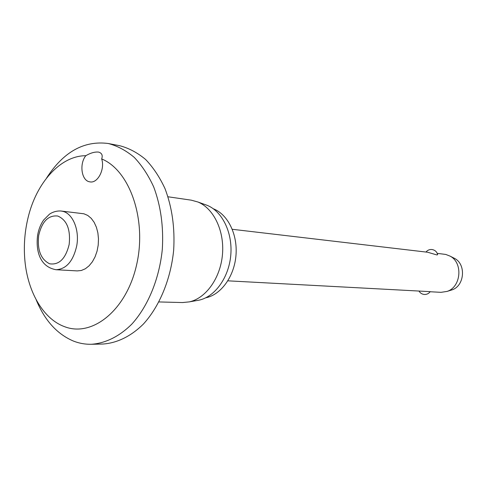 <?xml version="1.0" encoding="UTF-8"?>
<svg xmlns="http://www.w3.org/2000/svg" width="487" height="487" viewBox="0 0 487 487"><rect width="100%" height="100%" fill="white"/><g stroke="black" fill="none" stroke-linecap="round" stroke-linejoin="round"><path stroke-width="0.73" d="M98.636 152.102C101.911 153.101 102.927 155.377 101.673 158.939C105.192 169.129 97.717 183.587 89.955 181.876L89.456 181.779C81.445 180.446 79.168 163.863 85.803 155.7C90.533 152.948 94.77 151.743 98.532 152.084L98.636 152.102M85.803 155.7C60.285 155.724 36.306 182.856 28.057 217.75C24.898 230.82 23.76 244.06 24.654 257.477C26.724 289.978 42.448 318.614 64.436 326.619C92.013 337.57 126.236 310.572 136.512 265.232C147.141 220.021 129.901 170.426 101.673 158.939M36.172 299.779C44.719 320.531 57.259 334.344 73.793 341.21C79.393 343.353 85.176 344.376 91.154 344.279C105.277 343.39 119.425 336.499 131.916 324.019C148.072 306.146 159.371 278.747 162.317 249.259C163.669 226.65 160.795 205.867 153.691 186.911C148.352 175.265 141.875 165.422 134.248 157.386C126.145 150.562 117.507 145.936 108.345 143.519L108.144 143.482C83.874 140.42 63.359 151.938 46.594 178.023M158.993 301.94L182.522 302.555L189.364 301.873C205.995 298.263 220.514 277.937 222.474 254.409C224.544 230.887 213.69 208.393 197.917 202.002L191.288 200.169L167.997 196.772M61.088 211.023L83.922 213.787L87.757 215.449L91.221 218.334L94.149 222.322L96.402 227.24L97.875 232.853L98.484 238.91L98.21 245.119L97.053 251.195L95.075 256.838L92.372 261.793L89.072 265.829L85.341 268.769L81.347 270.48L77.275 270.906L56.06 269.725C66.323 269.147 73.214 261.178 76.727 245.807C79.673 230.095 72.855 213.58 62.823 211.346L61.088 211.023C57.058 210.737 53.223 211.754 49.583 214.079L43.653 220.008C40.664 224.294 38.668 229.298 37.657 235.014M430.137 291.743L440.997 292.334L447.054 291.421C461.146 287.117 463.234 262.755 450.073 256.119L445.757 254.439L437.235 253.362M437.643 254.591L436.918 254.951L427.623 252.236L232.287 229.292M227.873 280.829L430.204 291.652M450.615 290.313L451.924 289.905C464.525 286.058 466.382 264.374 454.621 258.439L453.397 257.812M205.727 297.807C220.909 294.842 234.204 276.659 235.964 255.565C237.82 234.472 227.806 214.298 213.349 208.789M196.687 300.576L199.183 300.132C215.09 296.68 228.92 277.407 230.783 255.121C232.737 232.841 222.382 211.498 207.298 205.386L204.911 204.528M91.154 344.279L102.757 344.041C116.862 343.165 130.973 336.359 143.415 324.032C159.517 306.384 170.754 279.337 173.664 250.227C174.997 227.91 172.112 207.389 165.02 188.664C159.687 177.152 153.216 167.418 145.607 159.474C137.511 152.711 128.891 148.127 119.741 145.723L119.54 145.686M57.776 216.027C48.304 215.029 41.931 221.536 38.668 235.562C37.17 249.995 40.823 259.401 49.625 263.79C59.091 265.208 65.605 258.774 69.166 244.474C70.7 229.468 66.902 219.984 57.776 216.027M437.673 254.731C436.912 251.797 435.025 250.062 432.024 249.527C429.564 249.307 427.549 250.148 425.985 252.041M419.063 291.147C420.299 293.174 422.101 294.282 424.475 294.477C426.892 294.513 428.81 293.564 430.228 291.622M454.621 258.439L450.073 256.119M451.924 289.905L447.054 291.421M37.633 235.142C35.673 250.05 39.398 266.803 56.06 269.725M207.298 205.386L197.917 202.002M199.183 300.132L189.364 301.873M108.345 143.519L119.741 145.723"/></g></svg>

